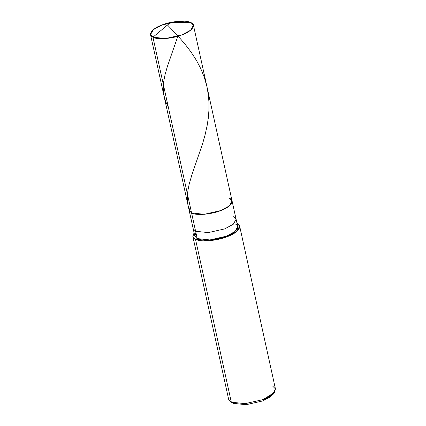 <?xml version="1.0" encoding="UTF-8"?>
<svg xmlns="http://www.w3.org/2000/svg" width="426" height="426" viewBox="0 0 426 426"><rect width="100%" height="100%" fill="white"/><g stroke="black" fill="none" stroke-linecap="round" stroke-linejoin="round"><path stroke-width="0.64" d="M195.923 232.676L194.82 236.142L197.222 238.587L195.609 231.265L208.293 232.607L224.688 228.895L233.283 224.257L236.1 219.262L233.283 224.257L224.688 228.895L208.293 232.607L195.609 231.265L191.588 212.952L204.267 214.299L220.668 210.588L229.257 205.95L232.074 200.955L229.257 205.95L220.668 210.588L204.267 214.299L191.588 212.952C195.71 215.71 211.701 214.411 220.668 210.588C230.53 207.206 235.466 200.497 229.646 198.394C235.466 200.497 230.53 207.206 220.668 210.588C211.701 214.411 195.71 215.71 191.588 212.952L189.155 210.391L191.588 212.952L152.945 37.206C147.119 35.097 152.061 28.393 161.923 25.012C170.89 21.188 186.881 19.884 191.002 22.642L170.363 22.594L152.945 37.206L191.588 212.952L189.187 210.513L190.289 207.047L189.187 210.513L191.588 212.952L195.609 231.265L193.18 228.698L195.609 231.265L197.222 238.587L194.794 236.025L150.516 34.639L152.945 37.206L170.363 22.594L191.002 22.642L178.324 21.3L161.923 25.012L153.328 29.644L150.516 34.639M191.002 22.642C196.828 24.745 191.886 31.455 182.024 34.836C173.057 38.659 157.066 39.959 152.945 37.206L165.623 38.548L182.024 34.836L190.619 30.203L193.431 25.203L191.002 22.642M193.431 25.203L237.708 226.584L234.896 231.584L226.302 236.217L209.901 239.929L197.222 238.587L195.491 239.247L231.318 402.187L233.448 403.358L246.127 404.7L262.528 400.988L269.551 397.501L273.62 393.459M239.662 226.158L275.484 389.098L272.416 394.551L263.039 399.604L245.147 403.651L231.318 402.187L245.147 403.651L263.039 399.604L274.498 392.437L273.029 394.417L262.528 400.988L246.127 404.7L233.448 403.358L230.961 402.006L231.318 402.187L195.491 239.247L209.326 240.711L227.212 236.664L236.59 231.606L239.662 226.158L237.01 223.362C243.363 225.658 237.974 232.974 227.212 236.664C217.436 240.834 199.986 242.256 195.491 239.247L192.871 236.579L194.08 232.793L192.84 236.451L195.491 239.247L197.222 238.587C201.344 241.345 217.335 240.04 226.302 236.217C236.164 232.836 241.105 226.131 235.28 224.023M233.448 403.358L231.318 402.187L228.666 399.391L192.84 236.451M232.074 200.955L229.646 198.394M236.1 219.262L233.672 216.701M274.498 392.437L275.414 388.837L272.837 386.302M177.834 36.247L167.359 66.531L165.064 74.635L163.76 81.275L163.233 88.501L163.77 94.758L165.442 101.047L168.371 107.368M231.11 196.562L232.037 201.477M167.493 25.001L177.067 34.975L184.559 43.543L190.992 51.951L196.487 60.471L200.752 68.597L204.347 77.479L206.945 86.664L208.458 95.626L208.99 102.9L208.942 110.227L208.245 118.471L207.111 125.761L205.007 135.196L202.51 143.983L192.201 173.808L189.181 184.117L187.914 190.443L187.371 195.838L187.451 201.013L188.191 205.998"/></g></svg>
